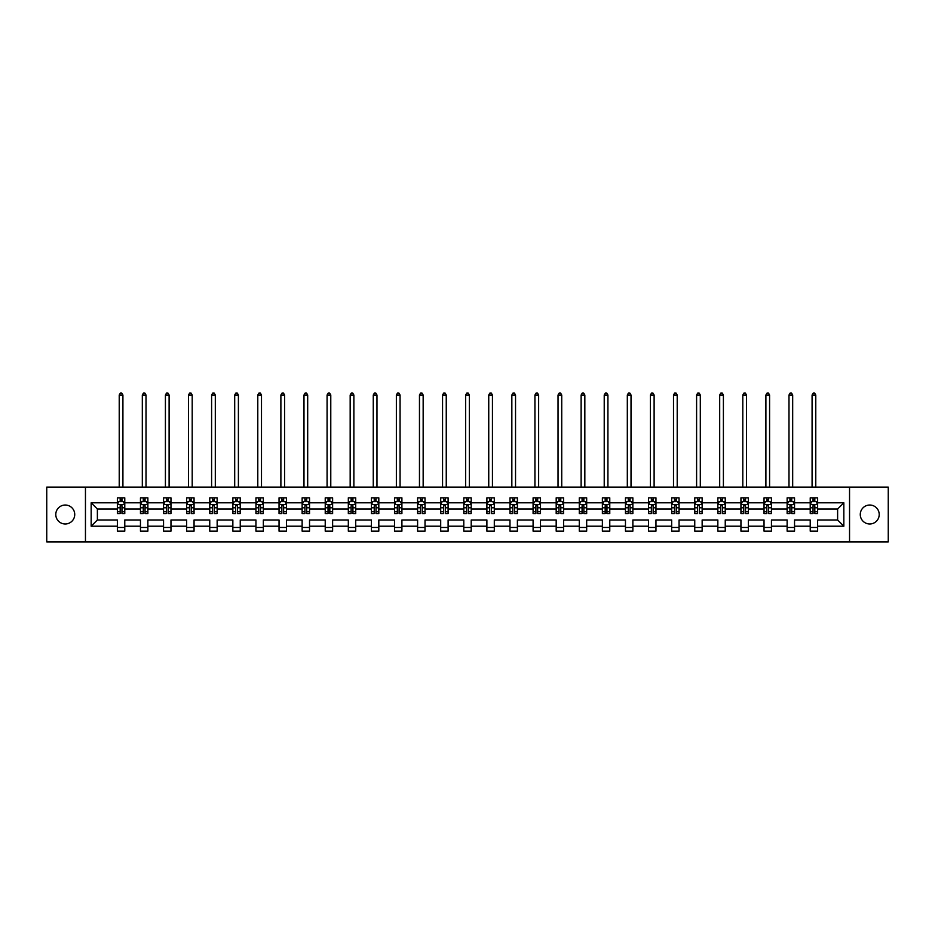 <?xml version="1.0" encoding="UTF-8"?>
<svg xmlns="http://www.w3.org/2000/svg" width="935" height="935" viewBox="0 0 935 935"><rect width="100%" height="100%" fill="white"/><g stroke="black" fill="none" stroke-linecap="round" stroke-linejoin="round"><path stroke-width="1.4" d="M869.749 505.029A9.479 9.479 0 0 0 860.27 514.507A9.479 9.479 0 0 0 869.749 523.986A9.479 9.479 0 0 0 879.216 514.507A9.479 9.479 0 0 0 869.749 505.029M65.251 505.029A9.479 9.479 0 0 0 55.784 514.507A9.479 9.479 0 0 0 65.251 523.986A9.479 9.479 0 0 0 74.73 514.507A9.479 9.479 0 0 0 65.251 505.029M849.541 487.112L46.75 487.112L46.75 541.891L888.25 541.891L888.25 487.112L849.541 487.112L849.541 541.891M817.634 526.206L817.634 519.977L837.62 519.977L843.837 526.206L817.634 526.206L817.634 531.162L810.224 531.162L810.224 526.206L794.54 526.206L794.54 531.162L787.13 531.162L787.13 526.206L771.445 526.206L771.445 531.162L764.035 531.162L764.035 526.206L748.351 526.206L748.351 531.162L740.941 531.162L740.941 526.206L725.244 526.206L725.244 531.162L717.846 531.162L717.846 526.206L702.15 526.206L702.15 531.162L694.752 531.162L694.752 526.206L679.055 526.206L679.055 531.162L671.657 531.162L671.657 526.206L655.961 526.206L655.961 531.162L648.563 531.162L648.563 526.206L632.866 526.206L632.866 531.162L625.468 531.162L625.468 526.206L609.772 526.206L609.772 531.162L602.374 531.162L602.374 526.206L586.677 526.206L586.677 531.162L579.279 531.162L579.279 526.206L563.583 526.206L563.583 531.162L556.185 531.162L556.185 526.206L540.488 526.206L540.488 531.162L533.09 531.162L533.09 526.206L517.394 526.206L517.394 531.162L509.984 531.162L509.984 526.206L494.299 526.206L494.299 531.162L486.89 531.162L486.89 526.206L471.205 526.206L471.205 531.162L463.795 531.162L463.795 526.206L448.11 526.206L448.11 531.162L440.701 531.162L440.701 526.206L425.016 526.206L425.016 531.162L417.606 531.162L417.606 526.206L401.91 526.206L401.91 531.162L394.512 531.162L394.512 526.206L378.815 526.206L378.815 531.162L371.417 531.162L371.417 526.206L355.721 526.206L355.721 531.162L348.323 531.162L348.323 526.206L332.626 526.206L332.626 531.162L325.228 531.162L325.228 526.206L309.532 526.206L309.532 531.162L302.134 531.162L302.134 526.206L286.437 526.206L286.437 531.162L279.039 531.162L279.039 526.206L263.343 526.206L263.343 531.162L255.945 531.162L255.945 526.206L240.248 526.206L240.248 531.162L232.85 531.162L232.85 526.206L217.154 526.206L217.154 531.162L209.756 531.162L209.756 526.206L194.059 526.206L194.059 531.162L186.649 531.162L186.649 526.206L170.965 526.206L170.965 531.162L163.555 531.162L163.555 526.206L147.87 526.206L147.87 531.162L140.46 531.162L140.46 526.206L124.776 526.206L124.776 531.162L117.366 531.162L117.366 526.206L91.162 526.206L91.162 502.808L117.366 502.808L117.366 497.852L124.776 497.852L124.776 502.808L140.46 502.808L140.46 497.852L147.87 497.852L147.87 502.808L163.555 502.808L163.555 497.852L170.965 497.852L170.965 502.808L186.649 502.808L186.649 497.852L194.059 497.852L194.059 502.808L209.756 502.808L209.756 497.852L217.154 497.852L217.154 502.808L232.85 502.808L232.85 497.852L240.248 497.852L240.248 502.808L255.945 502.808L255.945 497.852L263.343 497.852L263.343 502.808L279.039 502.808L279.039 497.852L286.437 497.852L286.437 502.808L302.134 502.808L302.134 497.852L309.532 497.852L309.532 502.808L325.228 502.808L325.228 497.852L332.626 497.852L332.626 502.808L348.323 502.808L348.323 497.852L355.721 497.852L355.721 502.808L371.417 502.808L371.417 497.852L378.815 497.852L378.815 502.808L394.512 502.808L394.512 497.852L401.91 497.852L401.91 502.808L417.606 502.808L417.606 497.852L425.016 497.852L425.016 502.808L440.701 502.808L440.701 497.852L448.11 497.852L448.11 502.808L463.795 502.808L463.795 497.852L471.205 497.852L471.205 502.808L486.89 502.808L486.89 497.852L494.299 497.852L494.299 502.808L509.984 502.808L509.984 497.852L517.394 497.852L517.394 502.808L533.09 502.808L533.09 497.852L540.488 497.852L540.488 502.808L556.185 502.808L556.185 497.852L563.583 497.852L563.583 502.808L579.279 502.808L579.279 497.852L586.677 497.852L586.677 502.808L602.374 502.808L602.374 497.852L609.772 497.852L609.772 502.808L625.468 502.808L625.468 497.852L632.866 497.852L632.866 502.808L648.563 502.808L648.563 497.852L655.961 497.852L655.961 502.808L671.657 502.808L671.657 497.852L679.055 497.852L679.055 502.808L694.752 502.808L694.752 497.852L702.15 497.852L702.15 502.808L717.846 502.808L717.846 497.852L725.244 497.852L725.244 502.808L740.941 502.808L740.941 497.852L748.351 497.852L748.351 502.808L764.035 502.808L764.035 497.852L771.445 497.852L771.445 502.808L787.13 502.808L787.13 497.852L794.54 497.852L794.54 502.808L810.224 502.808L810.224 497.852L817.634 497.852L817.634 502.808L843.837 502.808L843.837 526.206M85.459 541.891L85.459 487.112M810.224 502.808L810.224 509.026L794.54 509.026L794.54 502.808M794.54 526.206L794.54 519.977L810.224 519.977L810.224 526.206M787.13 502.808L787.13 509.026L771.445 509.026L771.445 502.808M771.445 526.206L771.445 519.977L787.13 519.977L787.13 526.206M764.035 502.808L764.035 509.026L748.351 509.026L748.351 502.808M748.351 526.206L748.351 519.977L764.035 519.977L764.035 526.206M740.941 502.808L740.941 509.026L725.244 509.026L725.244 502.808M725.244 526.206L725.244 519.977L740.941 519.977L740.941 526.206M717.846 502.808L717.846 509.026L702.15 509.026L702.15 502.808M702.15 526.206L702.15 519.977L717.846 519.977L717.846 526.206M694.752 502.808L694.752 509.026L679.055 509.026L679.055 502.808M679.055 526.206L679.055 519.977L694.752 519.977L694.752 526.206M671.657 502.808L671.657 509.026L655.961 509.026L655.961 502.808M655.961 526.206L655.961 519.977L671.657 519.977L671.657 526.206M648.563 502.808L648.563 509.026L632.866 509.026L632.866 502.808M632.866 526.206L632.866 519.977L648.563 519.977L648.563 526.206M625.468 502.808L625.468 509.026L609.772 509.026L609.772 502.808M609.772 526.206L609.772 519.977L625.468 519.977L625.468 526.206M602.374 502.808L602.374 509.026L586.677 509.026L586.677 502.808M586.677 526.206L586.677 519.977L602.374 519.977L602.374 526.206M579.279 502.808L579.279 509.026L563.583 509.026L563.583 502.808M563.583 526.206L563.583 519.977L579.279 519.977L579.279 526.206M556.185 502.808L556.185 509.026L540.488 509.026L540.488 502.808M540.488 526.206L540.488 519.977L556.185 519.977L556.185 526.206M533.09 502.808L533.09 509.026L517.394 509.026L517.394 502.808M517.394 526.206L517.394 519.977L533.09 519.977L533.09 526.206M509.984 502.808L509.984 509.026L494.299 509.026L494.299 502.808M494.299 526.206L494.299 519.977L509.984 519.977L509.984 526.206M486.89 502.808L486.89 509.026L471.205 509.026L471.205 502.808M471.205 526.206L471.205 519.977L486.89 519.977L486.89 526.206M463.795 502.808L463.795 509.026L448.11 509.026L448.11 502.808M448.11 526.206L448.11 519.977L463.795 519.977L463.795 526.206M440.701 502.808L440.701 509.026L425.016 509.026L425.016 502.808M425.016 526.206L425.016 519.977L440.701 519.977L440.701 526.206M417.606 502.808L417.606 509.026L401.91 509.026L401.91 502.808M401.91 526.206L401.91 519.977L417.606 519.977L417.606 526.206M394.512 502.808L394.512 509.026L378.815 509.026L378.815 502.808M378.815 526.206L378.815 519.977L394.512 519.977L394.512 526.206M371.417 502.808L371.417 509.026L355.721 509.026L355.721 502.808M355.721 526.206L355.721 519.977L371.417 519.977L371.417 526.206M348.323 502.808L348.323 509.026L332.626 509.026L332.626 502.808M332.626 526.206L332.626 519.977L348.323 519.977L348.323 526.206M325.228 502.808L325.228 509.026L309.532 509.026L309.532 502.808M309.532 526.206L309.532 519.977L325.228 519.977L325.228 526.206M302.134 502.808L302.134 509.026L286.437 509.026L286.437 502.808M286.437 526.206L286.437 519.977L302.134 519.977L302.134 526.206M279.039 502.808L279.039 509.026L263.343 509.026L263.343 502.808M263.343 526.206L263.343 519.977L279.039 519.977L279.039 526.206M255.945 502.808L255.945 509.026L240.248 509.026L240.248 502.808M240.248 526.206L240.248 519.977L255.945 519.977L255.945 526.206M232.85 502.808L232.85 509.026L217.154 509.026L217.154 502.808M217.154 526.206L217.154 519.977L232.85 519.977L232.85 526.206M209.756 502.808L209.756 509.026L194.059 509.026L194.059 502.808M194.059 526.206L194.059 519.977L209.756 519.977L209.756 526.206M186.649 502.808L186.649 509.026L170.965 509.026L170.965 502.808M170.965 526.206L170.965 519.977L186.649 519.977L186.649 526.206M163.555 502.808L163.555 509.026L147.87 509.026L147.87 502.808M147.87 526.206L147.87 519.977L163.555 519.977L163.555 526.206M140.46 502.808L140.46 509.026L124.776 509.026L124.776 502.808M124.776 526.206L124.776 519.977L140.46 519.977L140.46 526.206M117.366 502.808L117.366 509.026L97.38 509.026L97.38 519.977L117.366 519.977L117.366 526.206M91.162 502.808L97.38 509.026M837.62 519.977L837.62 509.026L817.634 509.026L817.634 502.808M813.041 501.546L814.817 501.546M789.946 501.546L791.723 501.546M766.852 501.546L768.628 501.546M743.757 501.546L745.534 501.546M720.663 501.546L722.439 501.546M697.568 501.546L699.345 501.546M674.474 501.546L676.25 501.546M651.379 501.546L653.156 501.546M628.285 501.546L630.061 501.546M605.179 501.546L606.955 501.546M582.084 501.546L583.861 501.546M558.99 501.546L560.766 501.546M535.895 501.546L537.672 501.546M512.801 501.546L514.577 501.546M489.706 501.546L491.483 501.546M466.612 501.546L468.388 501.546M443.517 501.546L445.294 501.546M420.423 501.546L422.199 501.546M397.328 501.546L399.105 501.546M374.234 501.546L376.01 501.546M351.139 501.546L352.916 501.546M328.045 501.546L329.821 501.546M304.939 501.546L306.715 501.546M281.844 501.546L283.621 501.546M258.75 501.546L260.526 501.546M235.655 501.546L237.432 501.546M212.561 501.546L214.337 501.546M189.466 501.546L191.243 501.546M166.372 501.546L168.148 501.546M143.277 501.546L145.054 501.546M120.183 501.546L121.959 501.546M117.366 527.457L124.776 527.457M140.46 527.457L147.87 527.457M163.555 527.457L170.965 527.457M186.649 527.457L194.059 527.457M209.756 527.457L217.154 527.457M232.85 527.457L240.248 527.457M255.945 527.457L263.343 527.457M279.039 527.457L286.437 527.457M302.134 527.457L309.532 527.457M325.228 527.457L332.626 527.457M348.323 527.457L355.721 527.457M371.417 527.457L378.815 527.457M394.512 527.457L401.91 527.457M417.606 527.457L425.016 527.457M440.701 527.457L448.11 527.457M463.795 527.457L471.205 527.457M486.89 527.457L494.299 527.457M509.984 527.457L517.394 527.457M533.09 527.457L540.488 527.457M556.185 527.457L563.583 527.457M579.279 527.457L586.677 527.457M602.374 527.457L609.772 527.457M625.468 527.457L632.866 527.457M648.563 527.457L655.961 527.457M671.657 527.457L679.055 527.457M694.752 527.457L702.15 527.457M717.846 527.457L725.244 527.457M740.941 527.457L748.351 527.457M764.035 527.457L771.445 527.457M787.13 527.457L794.54 527.457M810.224 527.457L817.634 527.457M97.38 519.977L91.162 526.206M843.837 502.808L837.62 509.026M121.959 499.769L120.183 499.769M118.757 501.803L117.366 501.803L117.366 497.852L120.183 497.852L120.183 501.627M117.366 511.761L117.366 513.619L120.183 513.619L120.183 511.761L117.366 511.761L117.366 509.026M124.776 509.026L124.776 513.619L121.959 513.619L121.959 505.695L120.183 505.695L120.183 511.761M123.385 501.803L124.776 501.803L124.776 497.852L121.959 497.852L121.959 501.627M124.776 504.584L123.291 501.627L118.85 501.627L117.366 504.584M122.917 487.112L122.917 395.026L119.224 395.026L119.224 487.112M119.224 395.026L120.334 393.109L121.807 393.109L122.917 395.026M145.054 499.769L143.277 499.769M141.851 501.803L140.46 501.803L140.46 497.852L143.277 497.852L143.277 501.627M140.46 511.761L140.46 513.619L143.277 513.619L143.277 511.761L140.46 511.761L140.46 509.026M147.87 509.026L147.87 513.619L145.054 513.619L145.054 505.695L143.277 505.695L143.277 511.761M146.479 501.803L147.87 501.803L147.87 497.852L145.054 497.852L145.054 501.627M147.87 504.584L146.386 501.627L141.945 501.627L140.46 504.584M146.012 487.112L146.012 395.026L142.319 395.026L142.319 487.112M142.319 395.026L143.429 393.109L144.902 393.109L146.012 395.026M168.148 499.769L166.372 499.769M164.946 501.803L163.555 501.803L163.555 497.852L166.372 497.852L166.372 501.627M163.555 511.761L163.555 513.619L166.372 513.619L166.372 511.761L163.555 511.761L163.555 509.026M170.965 509.026L170.965 513.619L168.148 513.619L168.148 505.695L166.372 505.695L166.372 511.761M169.574 501.803L170.965 501.803L170.965 497.852L168.148 497.852L168.148 501.627M170.965 504.584L169.48 501.627L165.039 501.627L163.555 504.584M169.106 487.112L169.106 395.026L165.413 395.026L165.413 487.112M165.413 395.026L166.523 393.109L167.996 393.109L169.106 395.026M191.243 499.769L189.466 499.769M188.052 501.803L186.649 501.803L186.649 497.852L189.466 497.852L189.466 501.627M186.649 511.761L186.649 513.619L189.466 513.619L189.466 511.761L186.649 511.761L186.649 509.026M194.059 509.026L194.059 513.619L191.243 513.619L191.243 505.695L189.466 505.695L189.466 511.761M192.668 501.803L194.059 501.803L194.059 497.852L191.243 497.852L191.243 501.627M194.059 504.584L192.575 501.627L188.134 501.627L186.649 504.584M192.201 487.112L192.201 395.026L188.508 395.026L188.508 487.112M188.508 395.026L189.618 393.109L191.091 393.109L192.201 395.026M214.337 499.769L212.561 499.769M211.146 501.803L209.756 501.803L209.756 497.852L212.561 497.852L212.561 501.627M209.756 511.761L209.756 513.619L212.561 513.619L212.561 511.761L209.756 511.761L209.756 509.026M217.154 509.026L217.154 513.619L214.337 513.619L214.337 505.695L212.561 505.695L212.561 511.761M215.763 501.803L217.154 501.803L217.154 497.852L214.337 497.852L214.337 501.627M217.154 504.584L215.669 501.627L211.228 501.627L209.756 504.584M215.307 487.112L215.307 395.026L211.602 395.026L211.602 487.112M211.602 395.026L212.713 393.109L214.197 393.109L215.307 395.026M237.432 499.769L235.655 499.769M234.241 501.803L232.85 501.803L232.85 497.852L235.655 497.852L235.655 501.627M232.85 511.761L232.85 513.619L235.655 513.619L235.655 511.761L232.85 511.761L232.85 509.026M240.248 509.026L240.248 513.619L237.432 513.619L237.432 505.695L235.655 505.695L235.655 511.761M238.857 501.803L240.248 501.803L240.248 497.852L237.432 497.852L237.432 501.627M240.248 504.584L238.764 501.627L234.323 501.627L232.85 504.584M238.402 487.112L238.402 395.026L234.697 395.026L234.697 487.112M234.697 395.026L235.807 393.109L237.291 393.109L238.402 395.026M260.526 499.769L258.75 499.769M257.335 501.803L255.945 501.803L255.945 497.852L258.75 497.852L258.75 501.627M255.945 511.761L255.945 513.619L258.75 513.619L258.75 511.761L255.945 511.761L255.945 509.026M263.343 509.026L263.343 513.619L260.526 513.619L260.526 505.695L258.75 505.695L258.75 511.761M261.952 501.803L263.343 501.803L263.343 497.852L260.526 497.852L260.526 501.627M263.343 504.584L261.858 501.627L257.417 501.627L255.945 504.584M261.496 487.112L261.496 395.026L257.791 395.026L257.791 487.112M257.791 395.026L258.901 393.109L260.386 393.109L261.496 395.026M283.621 499.769L281.844 499.769M280.43 501.803L279.039 501.803L279.039 497.852L281.844 497.852L281.844 501.627M279.039 511.761L279.039 513.619L281.844 513.619L281.844 511.761L279.039 511.761L279.039 509.026M286.437 509.026L286.437 513.619L283.621 513.619L283.621 505.695L281.844 505.695L281.844 511.761M285.046 501.803L286.437 501.803L286.437 497.852L283.621 497.852L283.621 501.627M286.437 504.584L284.953 501.627L280.512 501.627L279.039 504.584M284.591 487.112L284.591 395.026L280.886 395.026L280.886 487.112M280.886 395.026L281.996 393.109L283.48 393.109L284.591 395.026M306.715 499.769L304.939 499.769M303.524 501.803L302.134 501.803L302.134 497.852L304.939 497.852L304.939 501.627M302.134 511.761L302.134 513.619L304.939 513.619L304.939 511.761L302.134 511.761L302.134 509.026M309.532 509.026L309.532 513.619L306.715 513.619L306.715 505.695L304.939 505.695L304.939 511.761M308.141 501.803L309.532 501.803L309.532 497.852L306.715 497.852L306.715 501.627M309.532 504.584L308.047 501.627L303.606 501.627L302.134 504.584M307.685 487.112L307.685 395.026L303.98 395.026L303.98 487.112M303.98 395.026L305.091 393.109L306.575 393.109L307.685 395.026M329.821 499.769L328.045 499.769M326.619 501.803L325.228 501.803L325.228 497.852L328.045 497.852L328.045 501.627M325.228 511.761L325.228 513.619L328.045 513.619L328.045 511.761L325.228 511.761L325.228 509.026M332.626 509.026L332.626 513.619L329.821 513.619L329.821 505.695L328.045 505.695L328.045 511.761M331.235 501.803L332.626 501.803L332.626 497.852L329.821 497.852L329.821 501.627M332.626 504.584L331.154 501.627L326.712 501.627L325.228 504.584M330.78 487.112L330.78 395.026L327.075 395.026L327.075 487.112M327.075 395.026L328.185 393.109L329.669 393.109L330.78 395.026M352.916 499.769L351.139 499.769M349.713 501.803L348.323 501.803L348.323 497.852L351.139 497.852L351.139 501.627M348.323 511.761L348.323 513.619L351.139 513.619L351.139 511.761L348.323 511.761L348.323 509.026M355.721 509.026L355.721 513.619L352.916 513.619L352.916 505.695L351.139 505.695L351.139 511.761M354.33 501.803L355.721 501.803L355.721 497.852L352.916 497.852L352.916 501.627M355.721 504.584L354.248 501.627L349.807 501.627L348.323 504.584M353.874 487.112L353.874 395.026L350.169 395.026L350.169 487.112M350.169 395.026L351.279 393.109L352.764 393.109L353.874 395.026M376.01 499.769L374.234 499.769M372.808 501.803L371.417 501.803L371.417 497.852L374.234 497.852L374.234 501.627M371.417 511.761L371.417 513.619L374.234 513.619L374.234 511.761L371.417 511.761L371.417 509.026M378.815 509.026L378.815 513.619L376.01 513.619L376.01 505.695L374.234 505.695L374.234 511.761M377.424 501.803L378.815 501.803L378.815 497.852L376.01 497.852L376.01 501.627M378.815 504.584L377.343 501.627L372.901 501.627L371.417 504.584M376.969 487.112L376.969 395.026L373.264 395.026L373.264 487.112M373.264 395.026L374.374 393.109L375.858 393.109L376.969 395.026M399.105 499.769L397.328 499.769M395.902 501.803L394.512 501.803L394.512 497.852L397.328 497.852L397.328 501.627M394.512 511.761L394.512 513.619L397.328 513.619L397.328 511.761L394.512 511.761L394.512 509.026M401.91 509.026L401.91 513.619L399.105 513.619L399.105 505.695L397.328 505.695L397.328 511.761M400.519 501.803L401.91 501.803L401.91 497.852L399.105 497.852L399.105 501.627M401.91 504.584L400.437 501.627L395.996 501.627L394.512 504.584M400.063 487.112L400.063 395.026L396.358 395.026L396.358 487.112M396.358 395.026L397.468 393.109L398.953 393.109L400.063 395.026M422.199 499.769L420.423 499.769M418.997 501.803L417.606 501.803L417.606 497.852L420.423 497.852L420.423 501.627M417.606 511.761L417.606 513.619L420.423 513.619L420.423 511.761L417.606 511.761L417.606 509.026M425.016 509.026L425.016 513.619L422.199 513.619L422.199 505.695L420.423 505.695L420.423 511.761M423.613 501.803L425.016 501.803L425.016 497.852L422.199 497.852L422.199 501.627M425.016 504.584L423.532 501.627L419.09 501.627L417.606 504.584M423.158 487.112L423.158 395.026L419.464 395.026L419.464 487.112M419.464 395.026L420.575 393.109L422.047 393.109L423.158 395.026M445.294 499.769L443.517 499.769M442.091 501.803L440.701 501.803L440.701 497.852L443.517 497.852L443.517 501.627M440.701 511.761L440.701 513.619L443.517 513.619L443.517 511.761L440.701 511.761L440.701 509.026M448.11 509.026L448.11 513.619L445.294 513.619L445.294 505.695L443.517 505.695L443.517 511.761M446.72 501.803L448.11 501.803L448.11 497.852L445.294 497.852L445.294 501.627M448.11 504.584L446.626 501.627L442.185 501.627L440.701 504.584M446.252 487.112L446.252 395.026L442.559 395.026L442.559 487.112M442.559 395.026L443.669 393.109L445.142 393.109L446.252 395.026M468.388 499.769L466.612 499.769M465.186 501.803L463.795 501.803L463.795 497.852L466.612 497.852L466.612 501.627M463.795 511.761L463.795 513.619L466.612 513.619L466.612 511.761L463.795 511.761L463.795 509.026M471.205 509.026L471.205 513.619L468.388 513.619L468.388 505.695L466.612 505.695L466.612 511.761M469.814 501.803L471.205 501.803L471.205 497.852L468.388 497.852L468.388 501.627M471.205 504.584L469.721 501.627L465.279 501.627L463.795 504.584M469.347 487.112L469.347 395.026L465.653 395.026L465.653 487.112M465.653 395.026L466.764 393.109L468.236 393.109L469.347 395.026M491.483 499.769L489.706 499.769M488.28 501.803L486.89 501.803L486.89 497.852L489.706 497.852L489.706 501.627M486.89 511.761L486.89 513.619L489.706 513.619L489.706 511.761L486.89 511.761L486.89 509.026M494.299 509.026L494.299 513.619L491.483 513.619L491.483 505.695L489.706 505.695L489.706 511.761M492.909 501.803L494.299 501.803L494.299 497.852L491.483 497.852L491.483 501.627M494.299 504.584L492.815 501.627L488.374 501.627L486.89 504.584M492.441 487.112L492.441 395.026L488.748 395.026L488.748 487.112M488.748 395.026L489.858 393.109L491.331 393.109L492.441 395.026M514.577 499.769L512.801 499.769M511.387 501.803L509.984 501.803L509.984 497.852L512.801 497.852L512.801 501.627M509.984 511.761L509.984 513.619L512.801 513.619L512.801 511.761L509.984 511.761L509.984 509.026M517.394 509.026L517.394 513.619L514.577 513.619L514.577 505.695L512.801 505.695L512.801 511.761M516.003 501.803L517.394 501.803L517.394 497.852L514.577 497.852L514.577 501.627M517.394 504.584L515.91 501.627L511.468 501.627L509.984 504.584M515.536 487.112L515.536 395.026L511.842 395.026L511.842 487.112M511.842 395.026L512.953 393.109L514.425 393.109L515.536 395.026M537.672 499.769L535.895 499.769M534.481 501.803L533.09 501.803L533.09 497.852L535.895 497.852L535.895 501.627M533.09 511.761L533.09 513.619L535.895 513.619L535.895 511.761L533.09 511.761L533.09 509.026M540.488 509.026L540.488 513.619L537.672 513.619L537.672 505.695L535.895 505.695L535.895 511.761M539.098 501.803L540.488 501.803L540.488 497.852L537.672 497.852L537.672 501.627M540.488 504.584L539.004 501.627L534.563 501.627L533.09 504.584M538.642 487.112L538.642 395.026L534.937 395.026L534.937 487.112M534.937 395.026L536.047 393.109L537.532 393.109L538.642 395.026M560.766 499.769L558.99 499.769M557.576 501.803L556.185 501.803L556.185 497.852L558.99 497.852L558.99 501.627M556.185 511.761L556.185 513.619L558.99 513.619L558.99 511.761L556.185 511.761L556.185 509.026M563.583 509.026L563.583 513.619L560.766 513.619L560.766 505.695L558.99 505.695L558.99 511.761M562.192 501.803L563.583 501.803L563.583 497.852L560.766 497.852L560.766 501.627M563.583 504.584L562.099 501.627L557.657 501.627L556.185 504.584M561.736 487.112L561.736 395.026L558.031 395.026L558.031 487.112M558.031 395.026L559.142 393.109L560.626 393.109L561.736 395.026M583.861 499.769L582.084 499.769M580.67 501.803L579.279 501.803L579.279 497.852L582.084 497.852L582.084 501.627M579.279 511.761L579.279 513.619L582.084 513.619L582.084 511.761L579.279 511.761L579.279 509.026M586.677 509.026L586.677 513.619L583.861 513.619L583.861 505.695L582.084 505.695L582.084 511.761M585.287 501.803L586.677 501.803L586.677 497.852L583.861 497.852L583.861 501.627M586.677 504.584L585.193 501.627L580.752 501.627L579.279 504.584M584.831 487.112L584.831 395.026L581.126 395.026L581.126 487.112M581.126 395.026L582.236 393.109L583.721 393.109L584.831 395.026M606.955 499.769L605.179 499.769M603.765 501.803L602.374 501.803L602.374 497.852L605.179 497.852L605.179 501.627M602.374 511.761L602.374 513.619L605.179 513.619L605.179 511.761L602.374 511.761L602.374 509.026M609.772 509.026L609.772 513.619L606.955 513.619L606.955 505.695L605.179 505.695L605.179 511.761M608.381 501.803L609.772 501.803L609.772 497.852L606.955 497.852L606.955 501.627M609.772 504.584L608.288 501.627L603.846 501.627L602.374 504.584M607.925 487.112L607.925 395.026L604.22 395.026L604.22 487.112M604.22 395.026L605.331 393.109L606.815 393.109L607.925 395.026M630.061 499.769L628.285 499.769M626.859 501.803L625.468 501.803L625.468 497.852L628.285 497.852L628.285 501.627M625.468 511.761L625.468 513.619L628.285 513.619L628.285 511.761L625.468 511.761L625.468 509.026M632.866 509.026L632.866 513.619L630.061 513.619L630.061 505.695L628.285 505.695L628.285 511.761M631.476 501.803L632.866 501.803L632.866 497.852L630.061 497.852L630.061 501.627M632.866 504.584L631.394 501.627L626.953 501.627L625.468 504.584M631.02 487.112L631.02 395.026L627.315 395.026L627.315 487.112M627.315 395.026L628.425 393.109L629.909 393.109L631.02 395.026M653.156 499.769L651.379 499.769M649.954 501.803L648.563 501.803L648.563 497.852L651.379 497.852L651.379 501.627M648.563 511.761L648.563 513.619L651.379 513.619L651.379 511.761L648.563 511.761L648.563 509.026M655.961 509.026L655.961 513.619L653.156 513.619L653.156 505.695L651.379 505.695L651.379 511.761M654.57 501.803L655.961 501.803L655.961 497.852L653.156 497.852L653.156 501.627M655.961 504.584L654.488 501.627L650.047 501.627L648.563 504.584M654.114 487.112L654.114 395.026L650.409 395.026L650.409 487.112M650.409 395.026L651.52 393.109L653.004 393.109L654.114 395.026M676.25 499.769L674.474 499.769M673.048 501.803L671.657 501.803L671.657 497.852L674.474 497.852L674.474 501.627M671.657 511.761L671.657 513.619L674.474 513.619L674.474 511.761L671.657 511.761L671.657 509.026M679.055 509.026L679.055 513.619L676.25 513.619L676.25 505.695L674.474 505.695L674.474 511.761M677.665 501.803L679.055 501.803L679.055 497.852L676.25 497.852L676.25 501.627M679.055 504.584L677.583 501.627L673.142 501.627L671.657 504.584M677.209 487.112L677.209 395.026L673.504 395.026L673.504 487.112M673.504 395.026L674.614 393.109L676.098 393.109L677.209 395.026M699.345 499.769L697.568 499.769M696.143 501.803L694.752 501.803L694.752 497.852L697.568 497.852L697.568 501.627M694.752 511.761L694.752 513.619L697.568 513.619L697.568 511.761L694.752 511.761L694.752 509.026M702.15 509.026L702.15 513.619L699.345 513.619L699.345 505.695L697.568 505.695L697.568 511.761M700.759 501.803L702.15 501.803L702.15 497.852L699.345 497.852L699.345 501.627M702.15 504.584L700.677 501.627L696.236 501.627L694.752 504.584M700.303 487.112L700.303 395.026L696.598 395.026L696.598 487.112M696.598 395.026L697.709 393.109L699.193 393.109L700.303 395.026M722.439 499.769L720.663 499.769M719.237 501.803L717.846 501.803L717.846 497.852L720.663 497.852L720.663 501.627M717.846 511.761L717.846 513.619L720.663 513.619L720.663 511.761L717.846 511.761L717.846 509.026M725.244 509.026L725.244 513.619L722.439 513.619L722.439 505.695L720.663 505.695L720.663 511.761M723.854 501.803L725.244 501.803L725.244 497.852L722.439 497.852L722.439 501.627M725.244 504.584L723.772 501.627L719.331 501.627L717.846 504.584M723.398 487.112L723.398 395.026L719.693 395.026L719.693 487.112M719.693 395.026L720.803 393.109L722.288 393.109L723.398 395.026M745.534 499.769L743.757 499.769M742.332 501.803L740.941 501.803L740.941 497.852L743.757 497.852L743.757 501.627M740.941 511.761L740.941 513.619L743.757 513.619L743.757 511.761L740.941 511.761L740.941 509.026M748.351 509.026L748.351 513.619L745.534 513.619L745.534 505.695L743.757 505.695L743.757 511.761M746.948 501.803L748.351 501.803L748.351 497.852L745.534 497.852L745.534 501.627M748.351 504.584L746.866 501.627L742.425 501.627L740.941 504.584M746.492 487.112L746.492 395.026L742.799 395.026L742.799 487.112M742.799 395.026L743.909 393.109L745.382 393.109L746.492 395.026M768.628 499.769L766.852 499.769M765.426 501.803L764.035 501.803L764.035 497.852L766.852 497.852L766.852 501.627M764.035 511.761L764.035 513.619L766.852 513.619L766.852 511.761L764.035 511.761L764.035 509.026M771.445 509.026L771.445 513.619L768.628 513.619L768.628 505.695L766.852 505.695L766.852 511.761M770.054 501.803L771.445 501.803L771.445 497.852L768.628 497.852L768.628 501.627M771.445 504.584L769.961 501.627L765.52 501.627L764.035 504.584M769.587 487.112L769.587 395.026L765.894 395.026L765.894 487.112M765.894 395.026L767.004 393.109L768.476 393.109L769.587 395.026M791.723 499.769L789.946 499.769M788.521 501.803L787.13 501.803L787.13 497.852L789.946 497.852L789.946 501.627M787.13 511.761L787.13 513.619L789.946 513.619L789.946 511.761L787.13 511.761L787.13 509.026M794.54 509.026L794.54 513.619L791.723 513.619L791.723 505.695L789.946 505.695L789.946 511.761M793.149 501.803L794.54 501.803L794.54 497.852L791.723 497.852L791.723 501.627M794.54 504.584L793.055 501.627L788.614 501.627L787.13 504.584M792.681 487.112L792.681 395.026L788.988 395.026L788.988 487.112M788.988 395.026L790.098 393.109L791.571 393.109L792.681 395.026M814.817 499.769L813.041 499.769M811.615 501.803L810.224 501.803L810.224 497.852L813.041 497.852L813.041 501.627M810.224 511.761L810.224 513.619L813.041 513.619L813.041 511.761L810.224 511.761L810.224 509.026M817.634 509.026L817.634 513.619L814.817 513.619L814.817 505.695L813.041 505.695L813.041 511.761M816.243 501.803L817.634 501.803L817.634 497.852L814.817 497.852L814.817 501.627M817.634 504.584L816.15 501.627L811.709 501.627L810.224 504.584M815.776 487.112L815.776 395.026L812.083 395.026L812.083 487.112M812.083 395.026L813.193 393.109L814.665 393.109L815.776 395.026M124.729 504.514L117.401 504.514M124.776 511.761L121.959 511.761M120.183 507.787L117.366 507.787M124.776 507.787L121.959 507.787M121.959 500.716L120.183 500.716M147.823 504.514L140.495 504.514M147.87 511.761L145.054 511.761M143.277 507.787L140.46 507.787M147.87 507.787L145.054 507.787M145.054 500.716L143.277 500.716M170.93 504.514L163.602 504.514M170.965 511.761L168.148 511.761M166.372 507.787L163.555 507.787M170.965 507.787L168.148 507.787M168.148 500.716L166.372 500.716M194.024 504.514L186.696 504.514M194.059 511.761L191.243 511.761M189.466 507.787L186.649 507.787M194.059 507.787L191.243 507.787M191.243 500.716L189.466 500.716M217.119 504.514L209.791 504.514M217.154 511.761L214.337 511.761M212.561 507.787L209.756 507.787M217.154 507.787L214.337 507.787M214.337 500.716L212.561 500.716M240.213 504.514L232.885 504.514M240.248 511.761L237.432 511.761M235.655 507.787L232.85 507.787M240.248 507.787L237.432 507.787M237.432 500.716L235.655 500.716M263.308 504.514L255.98 504.514M263.343 511.761L260.526 511.761M258.75 507.787L255.945 507.787M263.343 507.787L260.526 507.787M260.526 500.716L258.75 500.716M286.402 504.514L279.074 504.514M286.437 511.761L283.621 511.761M281.844 507.787L279.039 507.787M286.437 507.787L283.621 507.787M283.621 500.716L281.844 500.716M309.497 504.514L302.169 504.514M309.532 511.761L306.715 511.761M304.939 507.787L302.134 507.787M309.532 507.787L306.715 507.787M306.715 500.716L304.939 500.716M332.591 504.514L325.263 504.514M332.626 511.761L329.821 511.761M328.045 507.787L325.228 507.787M332.626 507.787L329.821 507.787M329.821 500.716L328.045 500.716M355.686 504.514L348.358 504.514M355.721 511.761L352.916 511.761M351.139 507.787L348.323 507.787M355.721 507.787L352.916 507.787M352.916 500.716L351.139 500.716M378.78 504.514L371.452 504.514M378.815 511.761L376.01 511.761M374.234 507.787L371.417 507.787M378.815 507.787L376.01 507.787M376.01 500.716L374.234 500.716M401.875 504.514L394.547 504.514M401.91 511.761L399.105 511.761M397.328 507.787L394.512 507.787M401.91 507.787L399.105 507.787M399.105 500.716L397.328 500.716M424.969 504.514L417.641 504.514M425.016 511.761L422.199 511.761M420.423 507.787L417.606 507.787M425.016 507.787L422.199 507.787M422.199 500.716L420.423 500.716M448.064 504.514L440.736 504.514M448.11 511.761L445.294 511.761M443.517 507.787L440.701 507.787M448.11 507.787L445.294 507.787M445.294 500.716L443.517 500.716M471.17 504.514L463.83 504.514M471.205 511.761L468.388 511.761M466.612 507.787L463.795 507.787M471.205 507.787L468.388 507.787M468.388 500.716L466.612 500.716M494.264 504.514L486.936 504.514M494.299 511.761L491.483 511.761M489.706 507.787L486.89 507.787M494.299 507.787L491.483 507.787M491.483 500.716L489.706 500.716M517.359 504.514L510.031 504.514M517.394 511.761L514.577 511.761M512.801 507.787L509.984 507.787M517.394 507.787L514.577 507.787M514.577 500.716L512.801 500.716M540.453 504.514L533.125 504.514M540.488 511.761L537.672 511.761M535.895 507.787L533.09 507.787M540.488 507.787L537.672 507.787M537.672 500.716L535.895 500.716M563.548 504.514L556.22 504.514M563.583 511.761L560.766 511.761M558.99 507.787L556.185 507.787M563.583 507.787L560.766 507.787M560.766 500.716L558.99 500.716M586.642 504.514L579.314 504.514M586.677 511.761L583.861 511.761M582.084 507.787L579.279 507.787M586.677 507.787L583.861 507.787M583.861 500.716L582.084 500.716M609.737 504.514L602.409 504.514M609.772 511.761L606.955 511.761M605.179 507.787L602.374 507.787M609.772 507.787L606.955 507.787M606.955 500.716L605.179 500.716M632.831 504.514L625.503 504.514M632.866 511.761L630.061 511.761M628.285 507.787L625.468 507.787M632.866 507.787L630.061 507.787M630.061 500.716L628.285 500.716M655.926 504.514L648.598 504.514M655.961 511.761L653.156 511.761M651.379 507.787L648.563 507.787M655.961 507.787L653.156 507.787M653.156 500.716L651.379 500.716M679.02 504.514L671.692 504.514M679.055 511.761L676.25 511.761M674.474 507.787L671.657 507.787M679.055 507.787L676.25 507.787M676.25 500.716L674.474 500.716M702.115 504.514L694.787 504.514M702.15 511.761L699.345 511.761M697.568 507.787L694.752 507.787M702.15 507.787L699.345 507.787M699.345 500.716L697.568 500.716M725.209 504.514L717.881 504.514M725.244 511.761L722.439 511.761M720.663 507.787L717.846 507.787M725.244 507.787L722.439 507.787M722.439 500.716L720.663 500.716M748.304 504.514L740.976 504.514M748.351 511.761L745.534 511.761M743.757 507.787L740.941 507.787M748.351 507.787L745.534 507.787M745.534 500.716L743.757 500.716M771.398 504.514L764.07 504.514M771.445 511.761L768.628 511.761M766.852 507.787L764.035 507.787M771.445 507.787L768.628 507.787M768.628 500.716L766.852 500.716M794.505 504.514L787.176 504.514M794.54 511.761L791.723 511.761M789.946 507.787L787.13 507.787M794.54 507.787L791.723 507.787M791.723 500.716L789.946 500.716M817.599 504.514L810.271 504.514M817.634 511.761L814.817 511.761M813.041 507.787L810.224 507.787M817.634 507.787L814.817 507.787M814.817 500.716L813.041 500.716"/></g></svg>
